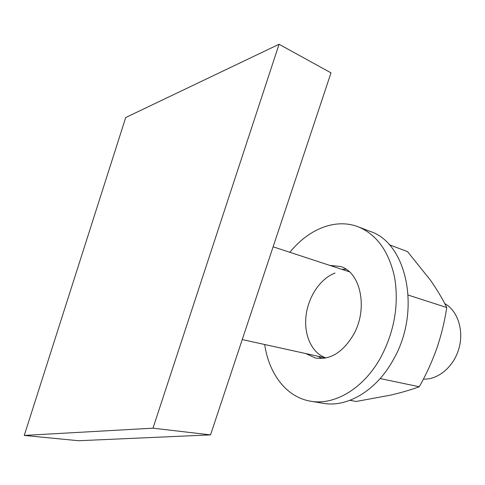<?xml version="1.0" encoding="UTF-8"?>
<svg xmlns="http://www.w3.org/2000/svg" width="485" height="485" viewBox="0 0 485 485"><rect width="100%" height="100%" fill="white"/><g stroke="black" fill="none" stroke-linecap="round" stroke-linejoin="round"><path stroke-width="0.73" d="M423.393 379.094C438.076 379.937 453.827 366.739 458.925 348.503C464.127 330.297 457.652 310.679 444.727 303.568M279.051 44.268L331 72.853L210.526 434.887L78.552 440.732L24.25 435.427L125.712 117.534L279.051 44.268L152.981 428.176L24.25 435.427M210.526 434.887L152.981 428.176M335.074 273.049C320.294 278.493 308.09 296.893 305.98 316.178C303.804 335.456 312.091 353.516 326.078 357.942M408.237 295.092L446.746 307.52C442.435 298.705 436.991 289.581 430.407 280.142L407.552 251.63L389.219 244.713M446.746 307.52C444.678 321.288 441.374 334.874 436.833 348.279C432.074 361.658 426.218 374.487 419.264 386.763L380.143 378.555M419.264 386.763C410.928 389.807 401.428 392.583 390.764 395.093L356.226 401.465L349.903 400.349M289.891 252.303C308.387 229.211 335.426 217.941 358.227 226.828C376.712 234.467 388.843 251.315 394.62 277.359C399.052 304.477 394.499 331.025 380.974 357.015C363.871 388.521 334.48 405.684 310.576 401.198C286.423 397.263 268.872 373.802 264.695 344.514M358.227 226.828L370.049 231.381C406.97 242.852 421.677 311.285 393.208 359.9C376.257 390.91 346.987 407.77 323.071 403.296L310.576 401.198M341.87 269.339L346.09 269.236M329.885 265.41L340.361 266.459C360.604 271.879 368.424 308.496 353.559 334.589C342.84 352.468 330.103 360.27 315.347 357.991L305.792 353.565M321.688 358.518L318.111 356.281M325.865 357.985L242.245 339.573M349.418 271.812L273.116 246.804"/></g></svg>
